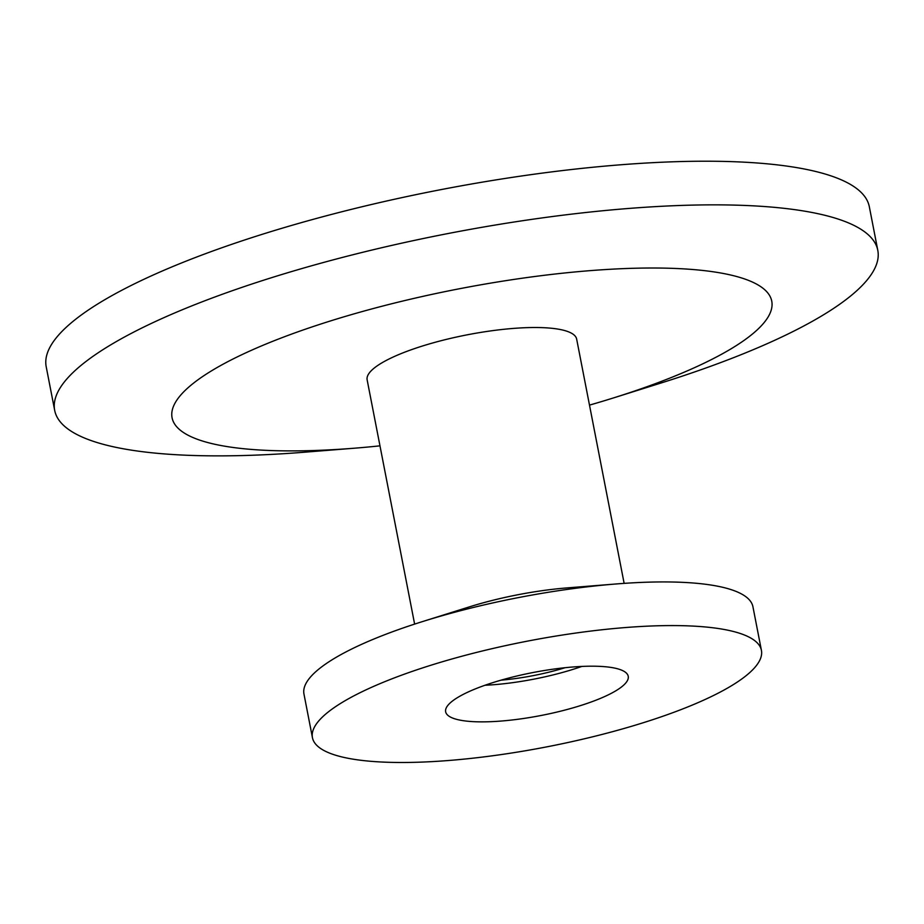 <?xml version="1.0" encoding="UTF-8"?>
<svg xmlns="http://www.w3.org/2000/svg" width="924" height="924" viewBox="0 0 924 924"><rect width="100%" height="100%" fill="white"/><g stroke="black" fill="none" stroke-linecap="round" stroke-linejoin="round"><path stroke-width="1.39" d="M312.439 737.664L303.961 694.028A228.69 53.742 -11 0 1 422.383 621.621A228.69 53.742 -11 0 1 616.008 583.98A228.69 53.742 -11 0 1 681.104 582.282A228.69 53.742 -11 0 1 752.933 606.756L761.422 650.392A228.69 53.742 -11 0 1 631.589 726.287A228.69 53.742 -11 0 1 384.28 762.138A228.69 53.742 -11 0 1 312.439 737.664A228.69 53.742 -11 0 1 442.273 661.78A228.69 53.742 -11 0 1 689.581 625.929A228.69 53.742 -11 0 1 761.422 650.392M422.383 621.621L469.507 606.837A114.888 26.992 -11 0 1 566.782 587.93L616.008 583.98M414.622 624.104L367.14 379.822A106.722 25.075 -11 0 1 427.72 344.409A106.722 25.075 -11 0 1 543.139 327.673A106.722 25.075 -11 0 1 576.657 339.096L624.139 583.379M379.972 445.842A305.463 71.783 -11 0 1 354.943 448.163A305.463 71.783 -11 0 1 267.995 450.427A305.463 71.783 -11 0 1 251.617 350.208A305.463 71.783 -11 0 1 675.802 268.48A305.463 71.783 -11 0 1 613.571 397.898A305.463 71.783 -11 0 1 589.489 405.116M354.943 448.163L305.717 452.113A419.265 98.522 -11 0 1 186.371 455.232A419.265 98.522 -11 0 1 54.678 410.36A419.265 98.522 -11 0 1 292.7 271.24A419.265 98.522 -11 0 1 746.107 205.498A419.265 98.522 -11 0 1 877.8 250.369A419.265 98.522 -11 0 1 660.695 383.113L613.571 397.898M54.678 410.36L46.2 366.724A419.265 98.522 -11 0 1 284.211 227.604A419.265 98.522 -11 0 1 737.629 161.862A419.265 98.522 -11 0 1 869.322 206.722L877.8 250.369M565.061 667.717A77.755 18.272 -11 0 1 500.993 680.168M581.831 666.435A93.001 21.853 -11 0 1 484.961 685.261M474.855 721.725A93.001 21.853 -11 0 1 445.645 711.78A93.001 21.853 -11 0 1 498.44 680.919A93.001 21.853 -11 0 1 599.006 666.331A93.001 21.853 -11 0 1 628.228 676.287A93.001 21.853 -11 0 1 575.433 707.149A93.001 21.853 -11 0 1 474.855 721.725"/></g></svg>
